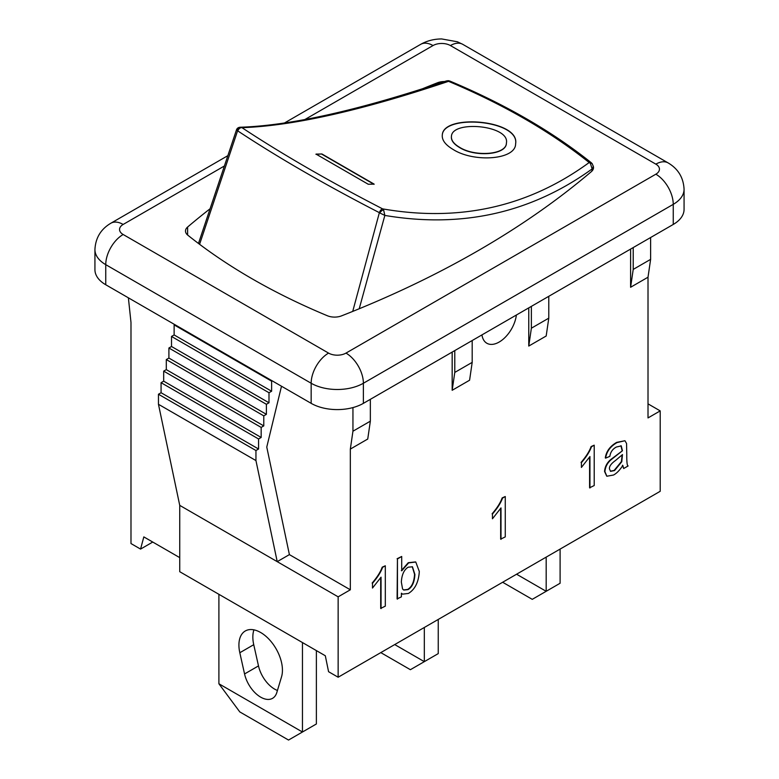 <?xml version="1.0" encoding="UTF-8"?>
<svg xmlns="http://www.w3.org/2000/svg" width="779" height="779" viewBox="0 0 779 779"><rect width="100%" height="100%" fill="white"/><g stroke="black" fill="none" stroke-linecap="round" stroke-linejoin="round"><path stroke-width="1.17" d="M302.456 642.558L302.456 732.007L218.899 683.767L218.899 594.319M276.798 692.56A23.779 13.73 60 0 1 272.562 698.325A23.779 13.73 60 0 1 244.557 673.952L239.815 652.734A30.771 17.771 60 0 1 245.288 630.98A30.771 17.771 60 0 1 271.803 642.471A30.771 17.771 60 0 1 281.54 676.824L276.798 692.56M218.899 683.767L239.786 711.909L288.532 740.05L316.381 723.973L316.381 650.601M253.925 629.851A30.771 17.771 -120 0 0 253.74 644.691L258.492 665.909A23.779 13.73 -120 0 0 277.431 690.467M546.176 557.131L546.176 591.3L516.574 574.211M502.65 582.254L532.252 599.343L560.101 583.257L560.101 549.088M424.321 627.485L424.321 661.653L394.719 644.564M380.795 652.607L410.387 669.697L424.321 661.653L438.246 653.61L438.246 619.441M238.238 130.015L236.991 130.054L237.848 130.96A3.691 2.6 -56.5 0 1 241.967 127.668L240.136 127.23C238.218 127.415 236.982 128.34 236.417 130.005M199.59 244.294L237.576 130.853A3.691 2.795 -82 0 1 240.662 127.25M359.226 308.757L384.845 215.423C462.044 228.432 531.142 212.93 592.137 168.916L591.865 171.166M447.477 80.86A3.691 2.142 -86.2 0 1 448.256 80.665L446.163 80.997L448.538 81.337A3.691 1.714 -67.3 0 1 449.785 81.035A3.691 1.714 -67.3 0 1 449.804 81.035A3.691 1.714 -67.3 0 1 449.814 81.045M592.4 164.106A3.691 1.831 144.5 0 0 592.283 163.814A3.691 1.831 144.5 0 0 592.244 163.746L591.319 162.762A3.691 2.483 128.7 0 0 591.31 162.753C552.126 131.427 504.958 104.191 449.785 81.035L448.246 80.675A3.691 2.142 -86.2 0 1 448.363 80.685M591.31 162.753A3.691 2.483 128.7 0 0 589.177 162.529L590.385 163.366L592.137 168.916L593.111 167.144M383.57 209.755A3.691 1.178 134.9 0 0 379.694 212.91L384.845 215.423L383.57 209.755L382.606 208.869C328.835 181.137 281.959 154.067 241.967 127.668C292.826 125.945 361.68 110.501 448.538 81.337C503.38 104.396 550.256 131.466 589.177 162.529C528.542 206.834 459.688 222.278 382.606 208.869A3.691 1.607 117.2 0 0 379.373 212.667L352.721 311.415M592.244 163.746A3.691 1.831 144.5 0 0 590.385 163.366M592.244 163.843L593.033 165.684A12.308 7.108 180 0 1 593.501 167.621A12.308 7.108 180 0 1 591.378 171.614A940.448 542.963 180 0 1 341.504 315.875A12.308 7.108 180 0 1 327.394 315.758A615.478 355.341 180 0 1 187.817 235.18A12.308 7.108 180 0 1 185.499 231.022A12.308 7.108 180 0 1 187.622 227.03A940.448 542.963 180 0 1 210.077 208.762M321.912 153.969L374.134 184.117A664.711 383.774 -60 0 1 368.253 184.253L316.021 154.096A664.711 383.774 120 0 0 321.912 153.969L315.953 154.32M453.193 149.51C445.393 144.904 441.761 140.045 442.306 134.942C443.202 113.471 520.177 119.849 515.61 143.842C515.727 159.938 473.778 162.684 453.193 149.51M374.056 184.341L321.834 154.193M459.591 147.309C475.005 157.134 506.438 154.846 506.418 143.015C509.943 125.273 452.044 119.908 451.44 136.325C451.051 140.201 453.767 143.862 459.591 147.309M451.421 136.432L451.411 136.539C451.012 140.415 453.729 144.076 459.561 147.523C474.976 157.348 506.418 155.06 506.399 143.219L506.408 143.122M442.297 135.059C443.465 113.734 519.905 120.063 515.601 143.949M516.38 315.018A24.616 14.217 -60 0 1 504.607 337.901A24.616 14.217 -60 0 1 486.865 343.257A24.616 14.217 -60 0 1 481.958 334.892M401.341 582.088C401.779 574.659 404.067 569.683 408.215 567.18L412.451 566.81L414.905 574.474C414.467 582.147 412.179 587.2 408.03 589.625L403.756 590.063L402.568 588.982L401.341 582.088M403.58 589.956L407.68 589.421C411.828 586.996 414.126 581.942 414.555 574.269L412.276 566.713M397.446 599.139L397.446 558.933L401.711 556.469L401.711 570.812L408.615 562.905L415.772 562.019L419.306 571.494C418.664 582.079 415.032 589.391 408.4 593.452L402.539 594.143L401.399 593.209L401.399 596.85L397.095 598.934L397.446 558.933M397.095 558.738L401.711 556.469M401.37 570.608L408.264 562.701L415.596 561.922M402.363 594.036L401.399 593.355M381.048 608.603L381.048 577.171L372.498 588.048L372.498 583.267C377.494 577.473 380.853 572.176 382.557 567.375L385.313 565.788L385.313 606.14L380.697 608.409L380.697 577.736M372.498 583.267L372.498 588.048M372.148 583.062C377.143 577.268 380.503 571.971 382.207 567.18L382.557 567.375M382.207 567.18L385.313 565.788M501.004 539.35L501.004 507.908L492.455 518.785L492.455 514.004C497.45 508.21 500.809 502.913 502.513 498.122L505.269 496.525L505.269 536.887L500.654 539.146L500.654 508.483M492.455 514.004L492.455 518.785M492.104 513.809C497.109 508.005 500.459 502.718 502.163 497.917L502.513 498.122M502.163 497.917L505.269 496.525M589.946 487.995L589.946 456.562L581.397 467.439L581.397 462.658C586.392 456.864 589.752 451.567 591.456 446.766L594.211 445.179L594.211 485.531L589.596 487.8L589.596 457.127M581.397 462.658L581.397 467.439M581.046 462.453C586.051 456.66 589.401 451.362 591.105 446.571L591.456 446.766M591.105 446.571L594.211 445.179M622.479 454.595L621.759 461.752L614.543 470.574L610.561 471.344L609.47 468.909C609.12 466.446 611.125 463.641 615.498 460.496L622.479 454.595M610.395 471.237L614.193 470.38L621.408 461.558L622.119 454.965M613.531 475.024L606.88 476.232L604.913 471.665C605.283 466.942 607.328 462.979 611.038 459.795L622.45 450.749L621.253 445.9L616.403 447.019C612.674 448.947 610.493 452.063 609.85 456.348L605.653 458.12C606.568 451.616 610.346 446.435 617.007 442.589L624.953 440.729L626.559 443.504L626.774 454.537C626.696 462.103 627.144 465.91 628.127 465.949L623.667 468.53L622.82 465.433C619.811 470.127 616.715 473.33 613.531 475.024M606.714 476.135L604.562 471.47C604.932 466.738 606.977 462.784 610.687 459.591L611.038 459.795M610.687 459.591L622.45 450.749M622.1 450.554L620.912 445.695M624.953 440.729L616.666 442.384C610.006 446.231 606.218 451.411 605.302 457.925L605.653 458.12M622.47 465.229L623.667 468.53M548.786 296.312L548.786 318.153L546.176 336.012L528.766 346.061L528.766 307.871M472.191 340.53L472.191 362.371L469.581 380.23L452.171 390.289L452.171 352.089M370.346 399.325L370.346 421.166L367.737 439.035L350.336 449.084L350.336 589.791L338.144 596.831L338.144 677.233L328.572 671.702L325.31 655.752L179.735 571.698L179.735 505.367L277.217 561.649L255.95 460.574L255.95 450.525L258.56 449.016L258.56 438.966L261.169 437.457L261.169 427.408L263.779 425.899L263.779 415.85L266.389 414.34L266.389 404.291L268.998 402.782L268.998 392.733L271.618 391.224L271.618 381.174L272.183 380.843M650.621 237.517L650.621 259.358L648.011 277.217L648.011 417.924L660.202 410.893L660.202 491.296L338.144 677.233M648.011 277.217L630.601 287.266L630.601 249.076M152.752 542.048L140.561 549.088L143.823 536.897L179.735 557.628M128.379 297.821L130.989 322.448L130.989 543.557L140.561 549.088M281.501 386.228L266.769 447.068L289.399 554.619L350.336 589.791M352.945 407.583L352.945 431.215L350.336 449.084M531.375 306.361L531.375 328.202L548.786 318.153M531.375 328.202L528.766 346.061M673.251 224.449A36.925 21.325 0 0 0 684.069 209.376L684.069 189.268A36.925 21.325 0 0 1 673.251 204.351A24.616 14.217 60 0 0 655.85 174.194L345.983 353.101A24.616 14.217 60 0 1 363.384 383.249L673.251 204.351L673.251 224.449L363.384 403.347L363.384 383.249A36.925 21.325 0 0 1 311.162 383.249A24.616 14.217 120 0 1 328.572 353.101L123.15 234.498A12.308 7.108 180 0 1 123.15 224.449L224.391 165.995M105.749 284.754L105.749 264.656A36.925 21.325 0 0 1 94.931 249.572L94.931 269.68A36.925 21.325 0 0 0 105.749 284.754L311.162 403.347A36.925 21.325 0 0 0 363.384 403.347M633.22 247.566L633.22 269.407L630.601 287.266M650.621 259.358L633.22 269.407M454.78 350.589L454.78 372.42L452.171 390.289M472.191 362.371L454.78 372.42M648.011 403.853L660.202 410.893M174.691 324.561L174.126 324.892L174.126 334.941L171.516 336.45L171.516 346.499L168.907 348.009L168.907 358.058L166.297 359.567L166.297 369.616L163.687 371.125L163.687 381.174L161.068 382.684L161.068 392.733L158.458 394.242L158.458 404.291L255.95 460.574M158.458 404.291L179.735 505.367M158.458 394.242L255.95 450.525M161.068 392.733L258.56 449.016M161.068 382.684L258.56 438.966M163.687 381.174L261.169 437.457M163.687 371.125L261.169 427.408M166.297 369.616L263.779 425.899M166.297 359.567L263.779 415.85M168.907 358.058L266.389 414.34M168.907 348.009L266.389 404.291M171.516 346.499L268.998 402.782M171.516 336.45L268.998 392.733M174.126 334.941L271.618 391.224M174.126 324.892L271.618 381.174M289.399 554.619L277.217 561.649L338.144 596.831M352.945 431.215L370.346 421.166M422.14 88.913A940.448 542.963 180 0 1 437.496 82.769A12.308 7.108 180 0 1 444.585 81.542M258.492 665.909L244.557 673.952M239.815 652.734L253.74 644.691M237.848 130.96C278.045 157.533 325.213 184.769 379.373 212.667M437.496 82.769L437.496 83.918M187.622 227.03L187.622 235.015M668.158 162.928L462.736 44.325A24.616 14.217 120 0 0 450.428 45.552L655.85 164.145A24.616 14.217 -60 0 1 668.158 162.928C678.158 168.839 683.465 177.622 684.069 189.268M462.736 44.325L457.37 41.774L441.712 38.95C434.059 38.969 427.058 40.761 420.709 44.325A24.616 14.217 60 0 1 433.017 45.552A12.308 7.108 180 0 1 450.428 45.552M655.85 164.145A12.308 7.108 180 0 1 655.85 174.194M94.931 249.572C95.535 237.926 100.842 229.143 110.842 223.232A24.616 14.217 60 0 1 123.15 224.449M304.803 119.576L433.017 45.552M311.162 403.347L311.162 383.249L105.749 264.656A24.616 14.217 -60 0 1 123.15 234.498M345.983 353.101A12.308 7.108 180 0 1 328.572 353.101M236.427 130.054L198.47 243.457M446.396 80.928C359.431 110.16 290.694 125.604 240.185 127.24M593.101 165.976L593.121 167.105M592.712 170.124L593.033 167.573M110.842 223.232L227.848 155.673M284.403 123.024L420.709 44.325"/></g></svg>
